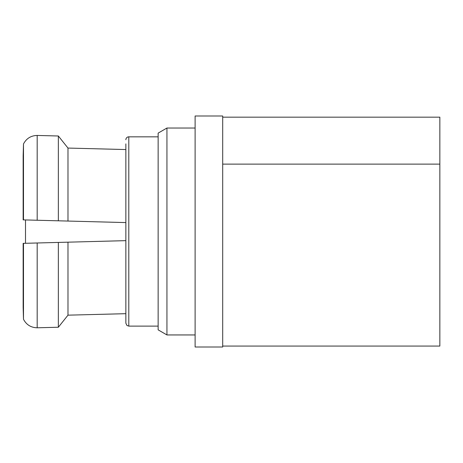 <?xml version="1.0" encoding="UTF-8"?>
<svg xmlns="http://www.w3.org/2000/svg" width="463" height="463" viewBox="0 0 463 463"><rect width="100%" height="100%" fill="white"/><g stroke="black" fill="none" stroke-linecap="round" stroke-linejoin="round"><path stroke-width="0.69" d="M439.85 164.122L439.85 117.168L222.697 117.168L222.697 346.064L439.85 346.064L439.85 164.122L222.697 164.122M125.855 139.768A2.934 2.934 0 0 1 128.795 136.834L128.795 326.114L126.96 325.477L125.855 323.174L125.855 143.877M158.138 329.847L158.138 133.112L166.94 128.031L166.94 334.946L195.114 334.946L166.94 334.946L158.138 329.847L166.94 334.946M158.138 326.114L128.795 326.114L158.138 326.114M125.855 323.174L125.855 319.053M222.697 347.001L195.114 347.001L222.697 347.001L222.697 346.064M195.114 347.001L195.114 115.999L222.697 115.999L222.697 117.168M67.986 315.164L58.35 327.243L67.986 315.164L125.855 313.683L67.986 315.164L67.986 242.172L23.486 243.347L23.486 319.256C26.391 324.777 30.957 327.619 37.179 327.787L58.35 327.243L58.35 242.427M23.15 307.403L23.486 319.256L23.15 307.403L23.15 243.353L23.486 243.347M67.986 148.067L58.35 135.995L67.986 148.067L125.855 149.555L67.986 148.067L67.986 221.059L125.855 222.581M23.486 143.976C26.391 138.454 30.957 135.613 37.179 135.445C30.957 135.613 26.391 138.454 23.486 143.976L23.15 155.828L23.486 143.976L23.486 219.884L67.986 221.059M125.855 240.65L67.986 242.172M23.486 219.884L23.15 219.879L23.15 155.828M58.35 220.805L58.35 135.995L37.179 135.445L37.179 220.249M25.5 243.295L25.5 219.942M37.179 242.988L37.179 327.787M158.138 136.834L128.795 136.834M195.114 128.031L166.94 128.031"/></g></svg>
